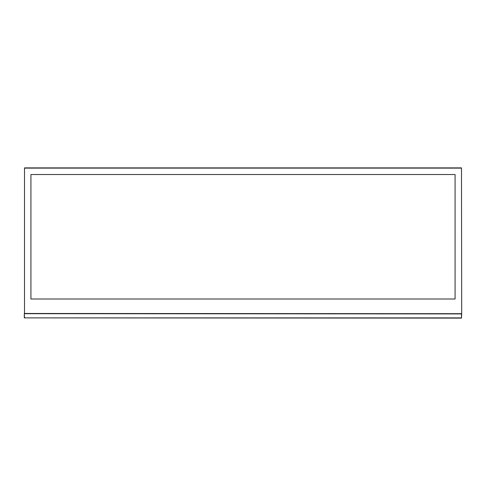 <?xml version="1.0" encoding="UTF-8"?>
<svg xmlns="http://www.w3.org/2000/svg" width="486" height="486" viewBox="0 0 486 486"><rect width="100%" height="100%" fill="white"/><g stroke="black" fill="none" stroke-linecap="round" stroke-linejoin="round"><path stroke-width="0.73" d="M24.3 317.887L24.3 313.913L24.519 317.887L461.481 317.887L461.481 313.913L24.519 313.689L461.7 313.913L461.481 318.111L24.3 317.887M24.519 313.689L24.519 167.889L461.481 167.889L461.7 313.47L461.481 168.113L24.519 168.113L24.519 313.47L461.481 313.689L24.3 313.47M30.928 298.999L455.072 298.999L455.072 174.517L30.928 174.517L30.928 298.999M461.481 313.689L461.7 313.47L461.7 313.913"/></g></svg>
